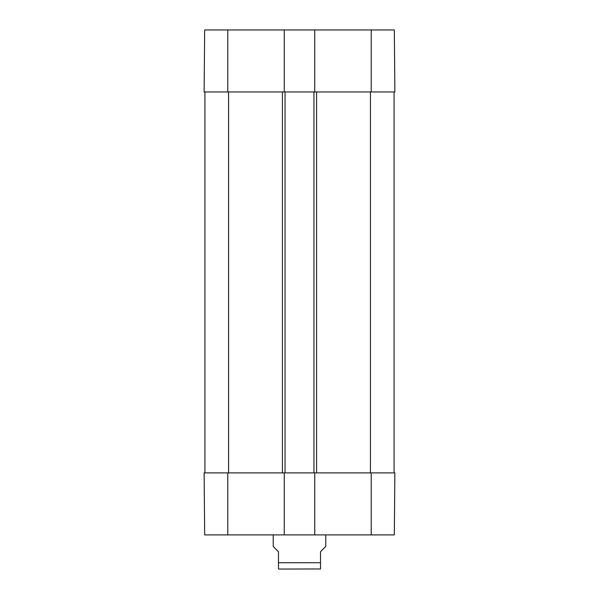 <?xml version="1.0" encoding="UTF-8"?>
<svg xmlns="http://www.w3.org/2000/svg" width="599" height="599" viewBox="0 0 599 599"><rect width="100%" height="100%" fill="white"/><g stroke="black" fill="none" stroke-linecap="round" stroke-linejoin="round"><path stroke-width="0.9" d="M227.777 29.95L204.671 29.95L204.132 91.954L284.263 91.954L284.263 29.95L227.777 29.95L227.777 91.954M394.329 29.95L314.737 29.95L314.737 91.954L394.868 91.954L394.329 29.95L394.868 91.954M284.263 29.95L314.737 29.95M204.319 70.667L204.207 83.905M204.132 472.896L204.671 534.9L284.263 534.9L284.263 472.896L204.132 472.896M371.223 472.896L314.737 472.896L314.737 534.9L394.329 534.9L394.868 472.896L371.223 472.896L371.223 534.9M314.737 534.9L284.263 534.9M204.918 91.954L204.918 472.896M284.263 472.896L314.737 472.896M394.082 91.954L394.082 472.896M314.737 91.954L313.951 91.954L313.951 472.896M313.951 91.954L285.049 91.954L285.049 472.896M285.049 91.954L284.263 91.954M273.226 534.9L273.226 546.453L278.483 551.709L278.483 568.96L279.531 569.05L320.517 568.96L320.517 551.709L325.774 546.453L325.774 534.9M371.223 91.954L371.223 29.95M227.777 472.896L227.777 534.9M370.437 91.954L370.437 472.896M316.579 91.954L316.579 472.896M282.421 91.954L282.421 472.896M228.563 472.896L228.563 91.954M278.483 562.746L320.517 562.746"/></g></svg>
